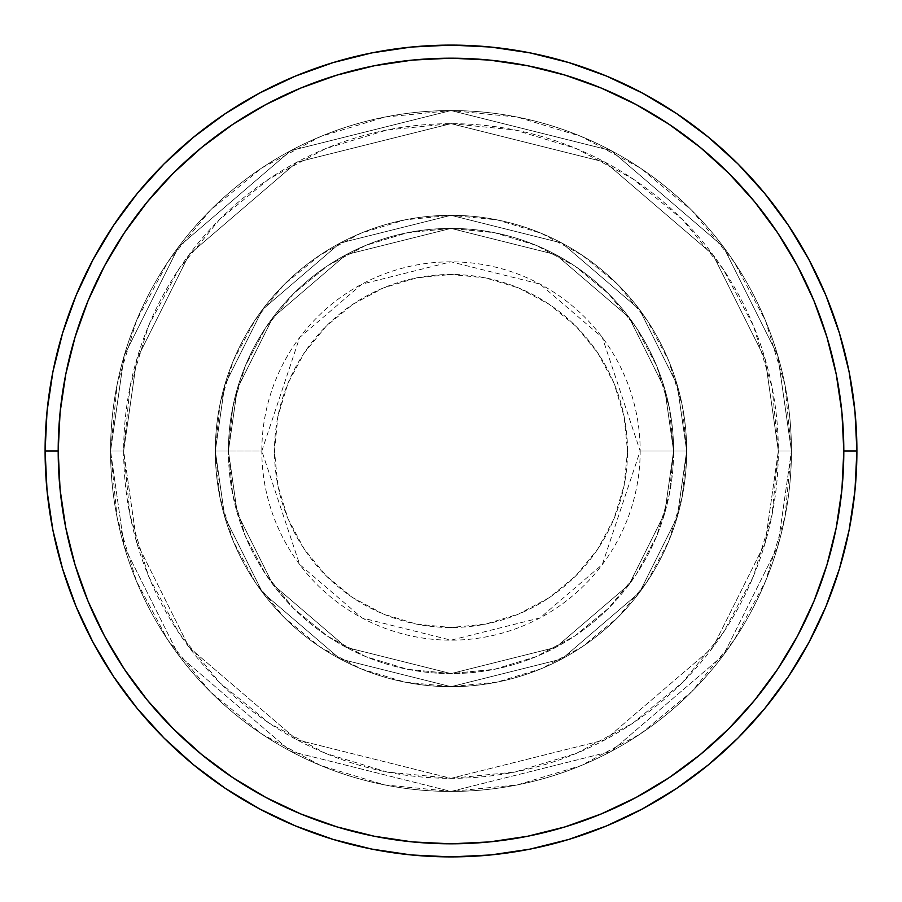 <?xml version="1.0" encoding="UTF-8"?>
<svg xmlns="http://www.w3.org/2000/svg" width="902" height="902" viewBox="0 0 902 902"><rect width="100%" height="100%" fill="white"/><g stroke="black" fill="none" stroke-linecap="round" stroke-linejoin="round"><path stroke-width="0.68" stroke-dasharray="4.51 3.38" d="M627.521 451A176.521 176.521 0 0 0 451 274.479A176.521 176.521 0 0 0 274.479 451L277.872 485.434L287.918 518.549L304.233 549.07L326.186 575.814L352.93 597.767L383.451 614.082L416.566 624.128L451 627.521L485.434 624.128L518.549 614.082L549.07 597.767L575.814 575.814L597.767 549.07L614.082 518.549L624.128 485.434L627.521 451L624.128 416.566L614.082 383.451L597.767 352.93L575.814 326.186L549.07 304.233L518.549 287.918L485.434 277.872L451 274.479L416.566 277.872L383.451 287.918L352.93 304.233L326.186 326.186L304.233 352.93L287.918 383.451L277.872 416.566L274.479 451A176.521 176.521 0 0 0 451 627.521A176.521 176.521 0 0 0 627.521 451M261.828 451L299.667 337.495L361.984 284.085L451 261.828L540.016 284.085L602.333 337.495L640.172 451A189.172 189.172 0 0 0 451 261.828A189.172 189.172 0 0 0 261.828 451L215.319 451L224.745 516.993L262.448 592.411L340.088 658.956L451 686.681L561.912 658.956L639.552 592.411L677.255 516.993L686.681 451L673.591 451L664.684 513.328L629.077 584.552L555.745 647.399L451 673.591L346.255 647.399L272.923 584.552L237.316 513.328L228.409 451L215.319 451L228.409 451L237.316 513.328L272.923 584.552L346.255 647.399L451 673.591L555.745 647.399L629.077 584.552L664.684 513.328L673.591 451L686.681 451L677.255 516.993L639.552 592.411L561.912 658.956L451 686.681L340.088 658.956L262.448 592.411L224.745 516.993L215.319 451L224.745 516.993L262.448 592.411L340.088 658.956L451 686.681L561.912 658.956L639.552 592.411L677.255 516.993L686.681 451L673.591 451L664.684 513.328L629.077 584.552L555.745 647.399L451 673.591L346.255 647.399L272.923 584.552L237.316 513.328L228.409 451L215.319 451L228.409 451L237.316 513.328L272.923 584.552L346.255 647.399L451 673.591L555.745 647.399L629.077 584.552L664.684 513.328L673.591 451L686.681 451L677.255 516.993L639.552 592.411L561.912 658.956L451 686.681L340.088 658.956L262.448 592.411L224.745 516.993L215.319 451L224.745 516.993L262.448 592.411L340.088 658.956L451 686.681L561.912 658.956L639.552 592.411L677.255 516.993L686.681 451L673.591 451L664.684 513.328L629.077 584.552L555.745 647.399L451 673.591L346.255 647.399L272.923 584.552L237.316 513.328L228.409 451L215.319 451L228.409 451L237.316 513.328L272.923 584.552L346.255 647.399L451 673.591L555.745 647.399L629.077 584.552L664.684 513.328L673.591 451L686.681 451L677.255 516.993L639.552 592.411L561.912 658.956L451 686.681L340.088 658.956L262.448 592.411L224.745 516.993L215.319 451A235.681 235.681 0 0 1 451 215.319A235.681 235.681 0 0 1 686.681 451A235.681 235.681 0 0 0 451 215.319A235.681 235.681 0 0 0 215.319 451A235.681 235.681 0 0 1 451 215.319A235.681 235.681 0 0 1 686.681 451A235.681 235.681 0 0 0 451 215.319A235.681 235.681 0 0 0 215.319 451A235.681 235.681 0 0 1 451 215.319A235.681 235.681 0 0 1 686.681 451L640.172 451L686.681 451A235.681 235.681 0 0 0 451 215.319A235.681 235.681 0 0 0 215.319 451A235.681 235.681 0 0 1 451 215.319A235.681 235.681 0 0 1 686.681 451A235.681 235.681 0 0 0 451 215.319A235.681 235.681 0 0 0 215.319 451A235.681 235.681 0 0 1 451 215.319A235.681 235.681 0 0 1 686.681 451A235.681 235.681 0 0 1 451 686.681A235.681 235.681 0 0 1 215.319 451A235.681 235.681 0 0 0 451 686.681A235.681 235.681 0 0 0 686.681 451A235.681 235.681 0 0 1 451 686.681A235.681 235.681 0 0 1 215.319 451A235.681 235.681 0 0 0 451 686.681A235.681 235.681 0 0 0 686.681 451A235.681 235.681 0 0 1 451 686.681A235.681 235.681 0 0 1 215.319 451L261.828 451A189.172 189.172 0 0 0 451 640.172A189.172 189.172 0 0 0 640.172 451L602.333 564.505L540.016 617.915L451 640.172L361.984 617.915L299.667 564.505L261.828 451M791.437 451L778.336 451A327.336 327.336 0 0 0 451 123.664A327.336 327.336 0 0 0 123.664 451L110.563 451A340.437 340.437 0 0 1 451 110.563A340.437 340.437 0 0 1 791.437 451L778.336 451L765.246 542.654L712.873 647.399L605.039 739.832L451 778.336L296.961 739.832L189.127 647.399L136.754 542.654L123.664 451L110.563 451L124.183 546.319L178.652 655.258L290.794 751.377L451 791.437L611.206 751.377L723.348 655.258L777.817 546.319L791.437 451L777.817 546.319L723.348 655.258L611.206 751.377L451 791.437L290.794 751.377L178.652 655.258L124.183 546.319L110.563 451L123.664 451L136.754 542.654L189.127 647.399L296.961 739.832L451 778.336L605.039 739.832L712.873 647.399L765.246 542.654L778.336 451L791.437 451A340.437 340.437 0 0 0 451 110.563A340.437 340.437 0 0 0 110.563 451A340.437 340.437 0 0 1 451 110.563A340.437 340.437 0 0 1 791.437 451L784.887 384.59L765.516 320.717L734.059 261.862L691.721 210.279L640.138 167.941L581.283 136.484L517.41 117.113L451 110.563L384.59 117.113L320.717 136.484L261.862 167.941L210.279 210.279L167.941 261.862L136.484 320.717L117.113 384.59L110.563 451L117.113 517.41L136.484 581.283L167.941 640.138L210.279 691.721L261.862 734.059L320.717 765.516L384.59 784.887L451 791.437L517.41 784.887L581.283 765.516L640.138 734.059L691.721 691.721L734.059 640.138L765.516 581.283L784.887 517.41L791.437 451A340.437 340.437 0 0 1 451 791.437A340.437 340.437 0 0 1 110.563 451A340.437 340.437 0 0 0 451 791.437A340.437 340.437 0 0 0 791.437 451L778.336 451L772.044 514.862L753.418 576.265L723.167 632.854L682.464 682.464L632.854 723.167L576.265 753.418L514.862 772.044L451 778.336L387.138 772.044L325.735 753.418L269.146 723.167L219.536 682.464L178.833 632.854L148.582 576.265L129.956 514.862L123.664 451L129.956 387.138L148.582 325.735L178.833 269.146L219.536 219.536L269.146 178.833L325.735 148.582L387.138 129.956L451 123.664L514.862 129.956L576.265 148.582L632.854 178.833L682.464 219.536L723.167 269.146L753.418 325.735L772.044 387.138L778.336 451L765.246 359.346L712.873 254.601L605.039 162.168L451 123.664L296.961 162.168L189.127 254.601L136.754 359.346L123.664 451L110.563 451L124.183 355.681L178.652 246.742L290.794 150.623L451 110.563L611.206 150.623L723.348 246.742L777.817 355.681L791.437 451L777.817 355.681L723.348 246.742L611.206 150.623L451 110.563L290.794 150.623L178.652 246.742L124.183 355.681L110.563 451L123.664 451L136.754 359.346L189.127 254.601L296.961 162.168L451 123.664L605.039 162.168L712.873 254.601L765.246 359.346L778.336 451L791.437 451A340.437 340.437 0 0 1 451 791.437A340.437 340.437 0 0 1 110.563 451L123.664 451A327.336 327.336 0 0 0 451 778.336A327.336 327.336 0 0 0 778.336 451L791.437 451M228.409 451A222.591 222.591 0 0 1 451 228.409A222.591 222.591 0 0 1 673.591 451A222.591 222.591 0 0 0 451 228.409A222.591 222.591 0 0 0 228.409 451L232.682 494.42L245.355 536.183L265.921 574.664L293.601 608.399L327.336 636.079L365.817 656.645L407.58 669.318L451 673.591L494.42 669.318L536.183 656.645L574.664 636.079L608.399 608.399L636.079 574.664L656.645 536.183L669.318 494.42L673.591 451L669.318 407.58L656.645 365.817L636.079 327.336L608.399 293.601L574.664 265.921L536.183 245.355L494.42 232.682L451 228.409L407.58 232.682L365.817 245.355L327.336 265.921L293.601 293.601L265.921 327.336L245.355 365.817L232.682 407.58L228.409 451A222.591 222.591 0 0 0 451 673.591A222.591 222.591 0 0 0 673.591 451A222.591 222.591 0 0 1 451 673.591A222.591 222.591 0 0 1 228.409 451L232.682 407.58L245.355 365.817L265.921 327.336L293.601 293.601L327.336 265.921L365.817 245.355L407.58 232.682L451 228.409L494.42 232.682L536.183 245.355L574.664 265.921L608.399 293.601L636.079 327.336L656.645 365.817L669.318 407.58L673.591 451L669.318 494.42L656.645 536.183L636.079 574.664L608.399 608.399L574.664 636.079L536.183 656.645L494.42 669.318L451 673.591L407.58 669.318L365.817 656.645L327.336 636.079L293.601 608.399L265.921 574.664L245.355 536.183L232.682 494.42L228.409 451L215.319 451L219.84 496.979L233.257 541.189L255.04 581.937L284.344 617.656L320.063 646.959L360.811 668.743L405.021 682.16L451 686.681L496.979 682.16L541.189 668.743L581.937 646.959L617.656 617.656L646.959 581.937L668.743 541.189L682.16 496.979L686.681 451L682.16 405.021L668.743 360.811L646.959 320.063L617.656 284.344L581.937 255.04L541.189 233.257L496.979 219.84L451 215.319L405.021 219.84L360.811 233.257L320.063 255.04L284.344 284.344L255.04 320.063L233.257 360.811L219.84 405.021L215.319 451A235.681 235.681 0 0 0 451 686.681A235.681 235.681 0 0 0 686.681 451A235.681 235.681 0 0 1 451 686.681A235.681 235.681 0 0 1 215.319 451A235.681 235.681 0 0 0 451 686.681A235.681 235.681 0 0 0 686.681 451A235.681 235.681 0 0 1 451 686.681A235.681 235.681 0 0 1 215.319 451L224.745 385.007L262.448 309.589L340.088 243.044L451 215.319L561.912 243.044L639.552 309.589L677.255 385.007L686.681 451L673.591 451L664.684 388.672L629.077 317.448L555.745 254.601L451 228.409L346.255 254.601L272.923 317.448L237.316 388.672L228.409 451L237.316 388.672L272.923 317.448L346.255 254.601L451 228.409L555.745 254.601L629.077 317.448L664.684 388.672L673.591 451L686.681 451L677.255 385.007L639.552 309.589L561.912 243.044L451 215.319L340.088 243.044L262.448 309.589L224.745 385.007L215.319 451L228.409 451L215.319 451L224.745 385.007L262.448 309.589L340.088 243.044L451 215.319L561.912 243.044L639.552 309.589L677.255 385.007L686.681 451L673.591 451L664.684 388.672L629.077 317.448L555.745 254.601L451 228.409L346.255 254.601L272.923 317.448L237.316 388.672L228.409 451L237.316 388.672L272.923 317.448L346.255 254.601L451 228.409L555.745 254.601L629.077 317.448L664.684 388.672L673.591 451L686.681 451L677.255 385.007L639.552 309.589L561.912 243.044L451 215.319L340.088 243.044L262.448 309.589L224.745 385.007L215.319 451L228.409 451L215.319 451L224.745 385.007L262.448 309.589L340.088 243.044L451 215.319L561.912 243.044L639.552 309.589L677.255 385.007L686.681 451L673.591 451L664.684 388.672L629.077 317.448L555.745 254.601L451 228.409L346.255 254.601L272.923 317.448L237.316 388.672L228.409 451L237.316 388.672L272.923 317.448L346.255 254.601L451 228.409L555.745 254.601L629.077 317.448L664.684 388.672L673.591 451L686.681 451L677.255 385.007L639.552 309.589L561.912 243.044L451 215.319L340.088 243.044L262.448 309.589L224.745 385.007L215.319 451L228.409 451M856.9 451A405.9 405.9 0 0 0 451 45.1A405.9 405.9 0 0 0 45.1 451A405.9 405.9 0 0 0 451 856.9A405.9 405.9 0 0 0 856.9 451"/><path stroke-width="1.35" d="M45.1 451L58.19 451A392.81 392.81 0 0 1 451 58.19A392.81 392.81 0 0 1 843.81 451L856.9 451A405.9 405.9 0 0 0 451 45.1A405.9 405.9 0 0 0 45.1 451A405.9 405.9 0 0 1 451 45.1A405.9 405.9 0 0 1 856.9 451A405.9 405.9 0 0 1 451 856.9A405.9 405.9 0 0 1 45.1 451L47.051 411.211L52.902 371.816L62.576 333.176L75.993 295.664L93.03 259.663L113.505 225.489L137.239 193.502L163.984 163.984L193.502 137.239L225.489 113.505L259.663 93.03L295.664 75.993L333.176 62.576L371.816 52.902L411.211 47.051L451 45.1L490.789 47.051L530.184 52.902L568.824 62.576L606.336 75.993L642.337 93.03L676.511 113.505L708.498 137.239L738.016 163.984L764.761 193.502L788.495 225.489L808.97 259.663L826.006 295.664L839.424 333.176L849.098 371.816L854.949 411.211L856.9 451L854.949 490.789L849.098 530.184L839.424 568.824L826.006 606.336L808.97 642.337L788.495 676.511L764.761 708.498L738.016 738.016L708.498 764.761L676.511 788.495L642.337 808.97L606.336 826.006L568.824 839.424L530.184 849.098L490.789 854.949L451 856.9L411.211 854.949L371.816 849.098L333.176 839.424L295.664 826.006L259.663 808.97L225.489 788.495L193.502 764.761L163.984 738.016L137.239 708.498L113.505 676.511L93.03 642.337L75.993 606.336L62.576 568.824L52.902 530.184L47.051 490.789L45.1 451A405.9 405.9 0 0 0 451 856.9A405.9 405.9 0 0 0 856.9 451L843.81 451L841.916 412.496L836.255 374.364L826.897 336.976L813.908 300.682L797.424 265.831L777.603 232.772L754.647 201.811L728.76 173.24L700.189 147.353L669.228 124.397L636.169 104.576L601.318 88.092L565.024 75.103L527.636 65.745L489.504 60.084L451 58.19L412.496 60.084L374.364 65.745L336.976 75.103L300.682 88.092L265.831 104.576L232.772 124.397L201.811 147.353L173.24 173.24L147.353 201.811L124.397 232.772L104.576 265.831L88.092 300.682L75.103 336.976L65.745 374.364L60.084 412.496L58.19 451L60.084 489.504L65.745 527.636L75.103 565.024L88.092 601.318L104.576 636.169L124.397 669.228L147.353 700.189L173.24 728.76L201.811 754.647L232.772 777.603L265.831 797.424L300.682 813.908L336.976 826.897L374.364 836.255L412.496 841.916L451 843.81L489.504 841.916L527.636 836.255L565.024 826.897L601.318 813.908L636.169 797.424L669.228 777.603L700.189 754.647L728.76 728.76L754.647 700.189L777.603 669.228L797.424 636.169L813.908 601.318L826.897 565.024L836.255 527.636L841.916 489.504L843.81 451A392.81 392.81 0 0 1 451 843.81A392.81 392.81 0 0 1 58.19 451L45.1 451"/></g></svg>
